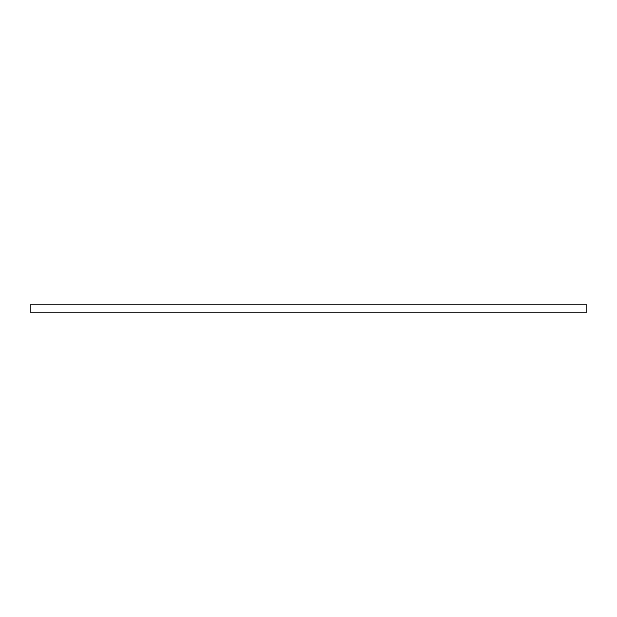 <?xml version="1.0" encoding="UTF-8"?>
<svg xmlns="http://www.w3.org/2000/svg" width="617" height="617" viewBox="0 0 617 617"><rect width="100%" height="100%" fill="white"/><g stroke="black" fill="none" stroke-linecap="round" stroke-linejoin="round"><path stroke-width="0.93" d="M30.85 304.058L586.15 304.058L586.15 312.942L30.85 312.942L30.85 304.058"/></g></svg>
